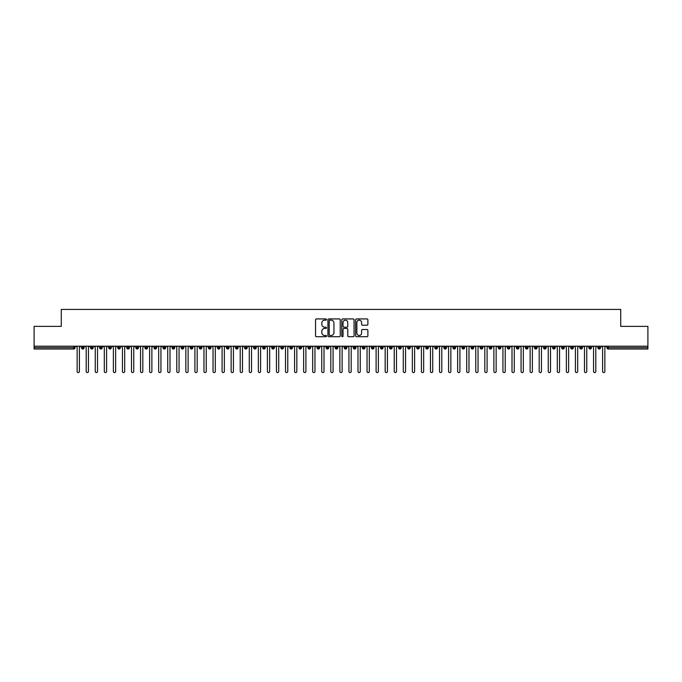<?xml version="1.0" encoding="UTF-8"?>
<svg xmlns="http://www.w3.org/2000/svg" width="682" height="682" viewBox="0 0 682 682"><rect width="100%" height="100%" fill="white"/><g stroke="black" fill="none" stroke-linecap="round" stroke-linejoin="round"><path stroke-width="1.02" d="M326.507 319.551A0.622 0.622 0 0 0 325.885 318.929L316.431 318.929A0.887 0.887 0 0 0 315.544 319.815L315.544 335.825A0.887 0.887 0 0 0 316.431 336.712L325.885 336.712A0.622 0.622 0 0 0 326.507 336.09A0.622 0.622 0 0 0 325.885 335.467L324.658 335.467A2.847 2.847 0 0 1 321.81 332.62L321.81 331.29A2.847 2.847 0 0 1 324.658 328.443L325.885 328.443A0.622 0.622 0 0 0 326.507 327.82A0.622 0.622 0 0 0 325.885 327.198L324.658 327.198A2.847 2.847 0 0 1 321.81 324.351L321.81 323.012A2.847 2.847 0 0 1 324.658 320.173L325.885 320.173A0.622 0.622 0 0 0 326.507 319.551M366.993 325.195A0.887 0.887 0 0 0 367.879 324.308L367.879 319.815A0.887 0.887 0 0 0 366.993 318.929L356.498 318.929A0.887 0.887 0 0 0 355.603 319.815L355.603 335.825A0.887 0.887 0 0 0 356.498 336.712L366.993 336.712A0.887 0.887 0 0 0 367.879 335.825L367.879 330.395A0.887 0.887 0 0 0 366.993 329.508L362.5 329.508A0.887 0.887 0 0 0 361.605 330.395L361.605 333.089A2.378 2.378 0 0 1 359.226 335.467A2.378 2.378 0 0 1 356.848 333.089L356.848 322.552A2.378 2.378 0 0 1 359.226 320.173A2.378 2.378 0 0 1 361.605 322.552L361.605 324.308A0.887 0.887 0 0 0 362.5 325.195L366.993 325.195M34.1 346.209L647.9 346.209L647.9 326.371L620.722 326.371L620.722 309.423L61.278 309.423L61.278 326.371L34.1 326.371L34.1 347.658L73.716 347.658L73.716 346.209M340.224 319.815A0.887 0.887 0 0 0 339.329 318.929L328.843 318.929A0.887 0.887 0 0 0 327.948 319.815L327.948 335.825A0.887 0.887 0 0 0 328.843 336.712L339.329 336.712A0.887 0.887 0 0 0 340.224 335.825L340.224 319.815M342.671 318.929L353.157 318.929A0.887 0.887 0 0 1 354.052 319.815L354.052 335.825A0.887 0.887 0 0 1 353.157 336.712L348.673 336.712A0.887 0.887 0 0 1 347.777 335.825L347.777 329.329A0.887 0.887 0 0 0 346.891 328.443L343.916 328.443A0.887 0.887 0 0 0 343.02 329.329L343.02 336.09A0.622 0.622 0 0 1 342.398 336.712A0.622 0.622 0 0 1 341.776 336.09L341.776 319.815A0.887 0.887 0 0 1 342.671 318.929M75.071 347.658L73.716 347.658L73.716 349.022A1.355 1.355 0 0 0 75.071 347.658L75.071 346.209L75.071 347.658A1.355 1.355 0 0 1 73.716 349.022L34.1 349.022L34.1 347.658M647.9 346.209L647.9 349.022L608.284 349.022A1.355 1.355 0 0 1 606.929 347.658L606.929 346.209L606.929 347.658A1.355 1.355 0 0 0 608.284 349.022L608.284 347.658L647.9 347.658M82.82 346.209L82.82 349.022A1.355 1.355 0 0 1 81.456 347.658L81.456 346.209M84.133 346.209L84.133 347.658A1.355 1.355 0 0 1 82.82 349.022A1.355 1.355 0 0 0 84.133 347.658L81.456 347.658A1.355 1.355 0 0 0 82.82 349.022M91.882 346.209L91.882 349.022A1.355 1.355 0 0 1 90.518 347.658L90.518 346.209L90.518 347.658A1.355 1.355 0 0 0 91.882 349.022A1.355 1.355 0 0 0 93.195 347.658L93.195 346.209M100.936 346.209L100.936 349.022A1.355 1.355 0 0 1 99.581 347.658L99.581 346.209L99.581 347.658A1.355 1.355 0 0 0 100.936 349.022A1.355 1.355 0 0 0 102.249 347.658L102.249 346.209M109.998 346.209L109.998 349.022A1.355 1.355 0 0 1 108.643 347.658L108.643 346.209L108.643 347.658A1.355 1.355 0 0 0 109.998 349.022A1.355 1.355 0 0 0 111.311 347.658L111.311 346.209M119.06 346.209L119.06 349.022A1.355 1.355 0 0 1 117.696 347.658L117.696 346.209L117.696 347.658A1.355 1.355 0 0 0 119.06 349.022A1.355 1.355 0 0 0 120.373 347.658L120.373 346.209M128.114 346.209L128.114 349.022A1.355 1.355 0 0 1 126.758 347.658L126.758 346.209L126.758 347.658A1.355 1.355 0 0 0 128.114 349.022A1.355 1.355 0 0 0 129.435 347.658L129.435 346.209M137.176 346.209L137.176 349.022A1.355 1.355 0 0 1 135.82 347.658L135.82 346.209L135.82 347.658A1.355 1.355 0 0 0 137.176 349.022A1.355 1.355 0 0 0 138.489 347.658L138.489 346.209M146.238 346.209L146.238 349.022A1.355 1.355 0 0 1 144.882 347.658L144.882 346.209L144.882 347.658A1.355 1.355 0 0 0 146.238 349.022A1.355 1.355 0 0 0 147.551 347.658L147.551 346.209M155.3 346.209L155.3 349.022A1.355 1.355 0 0 1 153.936 347.658L153.936 346.209L153.936 347.658A1.355 1.355 0 0 0 155.3 349.022A1.355 1.355 0 0 0 156.613 347.658L156.613 346.209M164.353 346.209L164.353 349.022A1.355 1.355 0 0 1 162.998 347.658L162.998 346.209L162.998 347.658A1.355 1.355 0 0 0 164.353 349.022A1.355 1.355 0 0 0 165.675 347.658L165.675 346.209M173.416 346.209L173.416 349.022A1.355 1.355 0 0 1 172.06 347.658L172.06 346.209L172.06 347.658A1.355 1.355 0 0 0 173.416 349.022A1.355 1.355 0 0 0 174.728 347.658L174.728 346.209M182.478 346.209L182.478 349.022A1.355 1.355 0 0 1 181.114 347.658L181.114 346.209L181.114 347.658A1.355 1.355 0 0 0 182.478 349.022A1.355 1.355 0 0 0 183.79 347.658L183.79 346.209M191.54 346.209L191.54 349.022A1.355 1.355 0 0 1 190.176 347.658A1.355 1.355 0 0 0 191.54 349.022A1.355 1.355 0 0 1 190.176 347.658L190.176 346.209M192.853 346.209L192.853 347.658A1.355 1.355 0 0 1 191.54 349.022A1.355 1.355 0 0 0 192.853 347.658L190.176 347.658M200.593 349.022A1.355 1.355 0 0 1 199.238 347.658L199.238 346.209L199.238 347.658A1.355 1.355 0 0 0 200.593 349.022A1.355 1.355 0 0 0 201.906 347.658L201.906 346.209L201.906 347.658A1.355 1.355 0 0 1 200.593 349.022L200.593 347.658L201.906 347.658M209.655 346.209L209.655 349.022A1.355 1.355 0 0 1 208.3 347.658L208.3 346.209L208.3 347.658A1.355 1.355 0 0 0 209.655 349.022A1.355 1.355 0 0 0 210.968 347.658L210.968 346.209M218.717 346.209L218.717 349.022A1.355 1.355 0 0 1 217.353 347.658L217.353 346.209L217.353 347.658A1.355 1.355 0 0 0 218.717 349.022A1.355 1.355 0 0 0 220.03 347.658L220.03 346.209M227.779 346.209L227.779 347.658L226.415 347.658L226.415 346.209L226.415 347.658A1.355 1.355 0 0 0 227.779 349.022A1.355 1.355 0 0 0 229.092 347.658L229.092 346.209L229.092 347.658A1.355 1.355 0 0 1 227.779 349.022A1.355 1.355 0 0 1 226.415 347.658A1.355 1.355 0 0 0 227.779 349.022L227.779 347.658L229.092 347.658M236.833 346.209L236.833 349.022A1.355 1.355 0 0 1 235.478 347.658L235.478 346.209L235.478 347.658A1.355 1.355 0 0 0 236.833 349.022A1.355 1.355 0 0 0 238.146 347.658L238.146 346.209M245.895 346.209L245.895 349.022A1.355 1.355 0 0 1 244.54 347.658L244.54 346.209L244.54 347.658A1.355 1.355 0 0 0 245.895 349.022A1.355 1.355 0 0 0 247.208 347.658L247.208 346.209M254.957 346.209L254.957 349.022A1.355 1.355 0 0 1 253.593 347.658L253.593 346.209L253.593 347.658A1.355 1.355 0 0 0 254.957 349.022A1.355 1.355 0 0 0 256.27 347.658L256.27 346.209M264.011 346.209L264.011 349.022A1.355 1.355 0 0 1 262.655 347.658L262.655 346.209M265.332 346.209L265.332 347.658A1.355 1.355 0 0 1 264.011 349.022A1.355 1.355 0 0 0 265.332 347.658L262.655 347.658A1.355 1.355 0 0 0 264.011 349.022M273.073 346.209L273.073 349.022A1.355 1.355 0 0 1 271.717 347.658L271.717 346.209L271.717 347.658A1.355 1.355 0 0 0 273.073 349.022A1.355 1.355 0 0 0 274.386 347.658L274.386 346.209M282.135 346.209L282.135 349.022A1.355 1.355 0 0 1 280.771 347.658L280.771 346.209M283.448 346.209L283.448 347.658A1.355 1.355 0 0 1 282.135 349.022A1.355 1.355 0 0 0 283.448 347.658L280.771 347.658A1.355 1.355 0 0 0 282.135 349.022M291.197 346.209L291.197 349.022A1.355 1.355 0 0 1 289.833 347.658L289.833 346.209M292.51 346.209L292.51 347.658A1.355 1.355 0 0 1 291.197 349.022A1.355 1.355 0 0 0 292.51 347.658L289.833 347.658A1.355 1.355 0 0 0 291.197 349.022M300.25 346.209L300.25 349.022A1.355 1.355 0 0 1 298.895 347.658A1.355 1.355 0 0 0 300.25 349.022A1.355 1.355 0 0 1 298.895 347.658L298.895 346.209M301.563 346.209L301.563 347.658L301.563 346.209M309.313 346.209L309.313 349.022A1.355 1.355 0 0 1 307.957 347.658L307.957 346.209M310.625 346.209L310.625 347.658A1.355 1.355 0 0 1 309.313 349.022A1.355 1.355 0 0 0 310.625 347.658L307.957 347.658A1.355 1.355 0 0 0 309.313 349.022M318.375 346.209L318.375 349.022A1.355 1.355 0 0 1 317.011 347.658L317.011 346.209M319.688 346.209L319.688 347.658A1.355 1.355 0 0 1 318.375 349.022A1.355 1.355 0 0 0 319.688 347.658L317.011 347.658A1.355 1.355 0 0 0 318.375 349.022M327.437 346.209L327.437 349.022A1.355 1.355 0 0 1 326.073 347.658L326.073 346.209M328.75 346.209L328.75 347.658A1.355 1.355 0 0 1 327.437 349.022A1.355 1.355 0 0 0 328.75 347.658L326.073 347.658A1.355 1.355 0 0 0 327.437 349.022M336.49 346.209L336.49 349.022A1.355 1.355 0 0 1 335.135 347.658L335.135 346.209M337.803 346.209L337.803 347.658A1.355 1.355 0 0 1 336.49 349.022A1.355 1.355 0 0 0 337.803 347.658L335.135 347.658A1.355 1.355 0 0 0 336.49 349.022M345.552 346.209L345.552 349.022A1.355 1.355 0 0 1 344.197 347.658L344.197 346.209M346.865 346.209L346.865 347.658L346.865 346.209M354.614 346.209L354.614 349.022A1.355 1.355 0 0 1 353.25 347.658L353.25 346.209M355.927 346.209L355.927 347.658A1.355 1.355 0 0 1 354.614 349.022A1.355 1.355 0 0 0 355.927 347.658L353.25 347.658A1.355 1.355 0 0 0 354.614 349.022M363.668 346.209L363.668 349.022A1.355 1.355 0 0 1 362.312 347.658L362.312 346.209L362.312 347.658A1.355 1.355 0 0 0 363.668 349.022A1.355 1.355 0 0 0 364.989 347.658L364.989 346.209M372.73 346.209L372.73 349.022A1.355 1.355 0 0 1 371.375 347.658L371.375 346.209M374.043 346.209L374.043 347.658L374.043 346.209M381.792 346.209L381.792 349.022A1.355 1.355 0 0 1 380.437 347.658A1.355 1.355 0 0 0 381.792 349.022A1.355 1.355 0 0 1 380.437 347.658L380.437 346.209M383.105 346.209L383.105 347.658L383.105 346.209M390.854 346.209L390.854 349.022A1.355 1.355 0 0 1 389.49 347.658L389.49 346.209L389.49 347.658A1.355 1.355 0 0 0 390.854 349.022A1.355 1.355 0 0 0 392.167 347.658L392.167 346.209M399.908 346.209L399.908 349.022A1.355 1.355 0 0 1 398.552 347.658A1.355 1.355 0 0 0 399.908 349.022A1.355 1.355 0 0 1 398.552 347.658L398.552 346.209M401.229 346.209L401.229 347.658A1.355 1.355 0 0 1 399.908 349.022A1.355 1.355 0 0 0 401.229 347.658L398.552 347.658M408.97 346.209L408.97 349.022A1.355 1.355 0 0 1 407.614 347.658L407.614 346.209L407.614 347.658A1.355 1.355 0 0 0 408.97 349.022A1.355 1.355 0 0 0 410.283 347.658L410.283 346.209M418.032 346.209L418.032 349.022A1.355 1.355 0 0 1 416.668 347.658L416.668 346.209M419.345 346.209L419.345 347.658L419.345 346.209M427.094 346.209L427.094 349.022A1.355 1.355 0 0 1 425.73 347.658A1.355 1.355 0 0 0 427.094 349.022A1.355 1.355 0 0 1 425.73 347.658L425.73 346.209M428.407 346.209L428.407 347.658L428.407 346.209M436.148 346.209L436.148 349.022A1.355 1.355 0 0 1 434.792 347.658L434.792 346.209M437.46 346.209L437.46 347.658L437.46 346.209M445.21 346.209L445.21 349.022A1.355 1.355 0 0 1 443.854 347.658L443.854 346.209M446.522 346.209L446.522 347.658A1.355 1.355 0 0 1 445.21 349.022A1.355 1.355 0 0 0 446.522 347.658L443.854 347.658A1.355 1.355 0 0 0 445.21 349.022M454.272 346.209L454.272 349.022A1.355 1.355 0 0 1 452.908 347.658A1.355 1.355 0 0 0 454.272 349.022A1.355 1.355 0 0 1 452.908 347.658L452.908 346.209M455.585 346.209L455.585 347.658A1.355 1.355 0 0 1 454.272 349.022A1.355 1.355 0 0 0 455.585 347.658L452.908 347.658M463.334 346.209L463.334 349.022A1.355 1.355 0 0 1 461.97 347.658A1.355 1.355 0 0 0 463.334 349.022A1.355 1.355 0 0 1 461.97 347.658L461.97 346.209M464.647 346.209L464.647 347.658L464.647 346.209M472.387 346.209L472.387 349.022A1.355 1.355 0 0 1 471.032 347.658L471.032 346.209L471.032 347.658A1.355 1.355 0 0 0 472.387 349.022A1.355 1.355 0 0 0 473.7 347.658L473.7 346.209M481.449 346.209L481.449 349.022A1.355 1.355 0 0 1 480.094 347.658A1.355 1.355 0 0 0 481.449 349.022A1.355 1.355 0 0 1 480.094 347.658L480.094 346.209M482.762 346.209L482.762 347.658A1.355 1.355 0 0 1 481.449 349.022A1.355 1.355 0 0 0 482.762 347.658L480.094 347.658M490.511 346.209L490.511 349.022A1.355 1.355 0 0 1 489.147 347.658A1.355 1.355 0 0 0 490.511 349.022A1.355 1.355 0 0 1 489.147 347.658L489.147 346.209M491.824 346.209L491.824 347.658L491.824 346.209M499.565 346.209L499.565 349.022A1.355 1.355 0 0 1 498.21 347.658L498.21 346.209M500.886 346.209L500.886 347.658L500.886 346.209M508.627 346.209L508.627 349.022A1.355 1.355 0 0 1 507.272 347.658A1.355 1.355 0 0 0 508.627 349.022A1.355 1.355 0 0 1 507.272 347.658L507.272 346.209M509.94 346.209L509.94 347.658L509.94 346.209M517.689 346.209L517.689 349.022A1.355 1.355 0 0 1 516.325 347.658A1.355 1.355 0 0 0 517.689 349.022A1.355 1.355 0 0 1 516.325 347.658L516.325 346.209M519.002 346.209L519.002 347.658L519.002 346.209M526.751 346.209L526.751 349.022A1.355 1.355 0 0 1 525.387 347.658A1.355 1.355 0 0 0 526.751 349.022A1.355 1.355 0 0 1 525.387 347.658L525.387 346.209M528.064 346.209L528.064 347.658A1.355 1.355 0 0 1 526.751 349.022A1.355 1.355 0 0 0 528.064 347.658L525.387 347.658M535.805 346.209L535.805 349.022A1.355 1.355 0 0 1 534.449 347.658L534.449 346.209M537.118 346.209L537.118 347.658L537.118 346.209M544.867 346.209L544.867 349.022A1.355 1.355 0 0 1 543.511 347.658A1.355 1.355 0 0 0 544.867 349.022A1.355 1.355 0 0 1 543.511 347.658L543.511 346.209M546.18 346.209L546.18 347.658L546.18 346.209M553.929 346.209L553.929 349.022A1.355 1.355 0 0 1 552.565 347.658A1.355 1.355 0 0 0 553.929 349.022A1.355 1.355 0 0 1 552.565 347.658L552.565 346.209M555.242 346.209L555.242 347.658L555.242 346.209M562.991 346.209L562.991 349.022A1.355 1.355 0 0 1 561.627 347.658A1.355 1.355 0 0 0 562.991 349.022A1.355 1.355 0 0 1 561.627 347.658L561.627 346.209M564.304 346.209L564.304 347.658L564.304 346.209M572.045 346.209L572.045 349.022A1.355 1.355 0 0 1 570.689 347.658A1.355 1.355 0 0 0 572.045 349.022A1.355 1.355 0 0 1 570.689 347.658L570.689 346.209M573.357 346.209L573.357 347.658L573.357 346.209M581.107 346.209L581.107 349.022A1.355 1.355 0 0 1 579.751 347.658L579.751 346.209M582.419 346.209L582.419 347.658L582.419 346.209M590.169 346.209L590.169 349.022A1.355 1.355 0 0 1 588.805 347.658A1.355 1.355 0 0 0 590.169 349.022A1.355 1.355 0 0 1 588.805 347.658L588.805 346.209M591.482 346.209L591.482 347.658A1.355 1.355 0 0 1 590.169 349.022A1.355 1.355 0 0 0 591.482 347.658L588.805 347.658M599.222 346.209L599.222 349.022A1.355 1.355 0 0 1 597.867 347.658L597.867 346.209M600.544 346.209L600.544 347.658L600.544 346.209M200.593 346.209L200.593 347.658L199.238 347.658M300.25 349.022A1.355 1.355 0 0 0 301.563 347.658A1.355 1.355 0 0 1 300.25 349.022M345.552 349.022A1.355 1.355 0 0 0 346.865 347.658A1.355 1.355 0 0 1 345.552 349.022A1.355 1.355 0 0 1 344.197 347.658L346.865 347.658M372.73 349.022A1.355 1.355 0 0 0 374.043 347.658A1.355 1.355 0 0 1 372.73 349.022A1.355 1.355 0 0 1 371.375 347.658L374.043 347.658M381.792 349.022A1.355 1.355 0 0 0 383.105 347.658A1.355 1.355 0 0 1 381.792 349.022M418.032 349.022A1.355 1.355 0 0 0 419.345 347.658A1.355 1.355 0 0 1 418.032 349.022A1.355 1.355 0 0 1 416.668 347.658L419.345 347.658M427.094 349.022A1.355 1.355 0 0 0 428.407 347.658A1.355 1.355 0 0 1 427.094 349.022M436.148 349.022A1.355 1.355 0 0 0 437.46 347.658A1.355 1.355 0 0 1 436.148 349.022A1.355 1.355 0 0 1 434.792 347.658L437.46 347.658M463.334 349.022A1.355 1.355 0 0 0 464.647 347.658A1.355 1.355 0 0 1 463.334 349.022M490.511 349.022A1.355 1.355 0 0 0 491.824 347.658A1.355 1.355 0 0 1 490.511 349.022M499.565 349.022A1.355 1.355 0 0 0 500.886 347.658A1.355 1.355 0 0 1 499.565 349.022A1.355 1.355 0 0 1 498.21 347.658L500.886 347.658M508.627 349.022A1.355 1.355 0 0 0 509.94 347.658A1.355 1.355 0 0 1 508.627 349.022M517.689 349.022A1.355 1.355 0 0 0 519.002 347.658A1.355 1.355 0 0 1 517.689 349.022M535.805 349.022A1.355 1.355 0 0 0 537.118 347.658A1.355 1.355 0 0 1 535.805 349.022A1.355 1.355 0 0 1 534.449 347.658L537.118 347.658M544.867 349.022A1.355 1.355 0 0 0 546.18 347.658A1.355 1.355 0 0 1 544.867 349.022M553.929 349.022A1.355 1.355 0 0 0 555.242 347.658A1.355 1.355 0 0 1 553.929 349.022M562.991 349.022A1.355 1.355 0 0 0 564.304 347.658A1.355 1.355 0 0 1 562.991 349.022M572.045 349.022A1.355 1.355 0 0 0 573.357 347.658A1.355 1.355 0 0 1 572.045 349.022M581.107 349.022A1.355 1.355 0 0 0 582.419 347.658A1.355 1.355 0 0 1 581.107 349.022A1.355 1.355 0 0 1 579.751 347.658L582.419 347.658M599.222 349.022A1.355 1.355 0 0 0 600.544 347.658A1.355 1.355 0 0 1 599.222 349.022A1.355 1.355 0 0 1 597.867 347.658L600.544 347.658M329.815 320.173A0.622 0.622 0 0 0 329.193 320.796L329.193 334.845A0.622 0.622 0 0 0 329.815 335.467L331.111 335.467A2.847 2.847 0 0 0 333.95 332.62L333.95 323.012A2.847 2.847 0 0 0 331.111 320.173L329.815 320.173M347.777 322.595A2.378 2.378 0 0 0 345.399 320.216A2.378 2.378 0 0 0 343.02 322.595L343.02 326.303A0.887 0.887 0 0 0 343.916 327.198L346.891 327.198A0.887 0.887 0 0 0 347.777 326.303L347.777 322.595M77.134 371.443L77.134 347.343L77.134 371.443A1.134 1.134 0 0 0 78.268 372.577A1.134 1.134 0 0 0 79.402 371.443L79.402 347.343L79.402 371.443M80.527 346.209L79.402 347.343M77.134 347.343L76 346.209M86.196 371.443L86.196 347.343L86.196 371.443A1.134 1.134 0 0 0 87.33 372.577A1.134 1.134 0 0 0 88.455 371.443L88.455 347.343L88.455 371.443M95.25 371.443L95.25 347.343L95.25 371.443A1.134 1.134 0 0 0 96.384 372.577A1.134 1.134 0 0 0 97.517 371.443L97.517 347.343L97.517 371.443M104.312 371.443L104.312 347.343L104.312 371.443A1.134 1.134 0 0 0 105.446 372.577A1.134 1.134 0 0 0 106.58 371.443L106.58 347.343L106.58 371.443M113.374 371.443L113.374 347.343L113.374 371.443A1.134 1.134 0 0 0 114.508 372.577A1.134 1.134 0 0 0 115.642 371.443L115.642 347.343L115.642 371.443M89.589 346.209L88.455 347.343M86.196 347.343L85.062 346.209M98.651 346.209L97.517 347.343M95.25 347.343L94.125 346.209M107.713 346.209L106.58 347.343M104.312 347.343L103.178 346.209M116.767 346.209L115.642 347.343M113.374 347.343L112.24 346.209M122.436 371.443L122.436 347.343L122.436 371.443A1.134 1.134 0 0 0 123.561 372.577A1.134 1.134 0 0 0 124.695 371.443L124.695 347.343L124.695 371.443M125.829 346.209L124.695 347.343M122.436 347.343L121.302 346.209M131.49 371.443L131.49 347.343L131.49 371.443A1.134 1.134 0 0 0 132.623 372.577A1.134 1.134 0 0 0 133.757 371.443L133.757 347.343L133.757 371.443M140.552 371.443L140.552 347.343L140.552 371.443A1.134 1.134 0 0 0 141.685 372.577A1.134 1.134 0 0 0 142.819 371.443L142.819 347.343L142.819 371.443M149.614 371.443L149.614 347.343L149.614 371.443A1.134 1.134 0 0 0 150.748 372.577A1.134 1.134 0 0 0 151.873 371.443L151.873 347.343L151.873 371.443M158.676 371.443L158.676 347.343L158.676 371.443A1.134 1.134 0 0 0 159.801 372.577A1.134 1.134 0 0 0 160.935 371.443L160.935 347.343L160.935 371.443M134.891 346.209L133.757 347.343M131.49 347.343L130.364 346.209M143.953 346.209L142.819 347.343M140.552 347.343L139.418 346.209M153.007 346.209L151.873 347.343M149.614 347.343L148.48 346.209M162.069 346.209L160.935 347.343M158.676 347.343L157.542 346.209M167.729 371.443L167.729 347.343L167.729 371.443A1.134 1.134 0 0 0 168.863 372.577A1.134 1.134 0 0 0 169.997 371.443L169.997 347.343L169.997 371.443M176.791 371.443L176.791 347.343L176.791 371.443A1.134 1.134 0 0 0 177.925 372.577A1.134 1.134 0 0 0 179.059 371.443L179.059 347.343L179.059 371.443M185.854 371.443L185.854 347.343L185.854 371.443A1.134 1.134 0 0 0 186.987 372.577A1.134 1.134 0 0 0 188.113 371.443L188.113 347.343L188.113 371.443M194.907 371.443L194.907 347.343L194.907 371.443A1.134 1.134 0 0 0 196.041 372.577A1.134 1.134 0 0 0 197.175 371.443L197.175 347.343L197.175 371.443M203.969 371.443L203.969 347.343L203.969 371.443A1.134 1.134 0 0 0 205.103 372.577A1.134 1.134 0 0 0 206.237 371.443L206.237 347.343L206.237 371.443M171.131 346.209L169.997 347.343M167.729 347.343L166.596 346.209M180.193 346.209L179.059 347.343M176.791 347.343L175.658 346.209M189.246 346.209L188.113 347.343M185.854 347.343L184.72 346.209M198.309 346.209L197.175 347.343M194.907 347.343L193.782 346.209M207.371 346.209L206.237 347.343M203.969 347.343L202.835 346.209M213.031 371.443L213.031 347.343L213.031 371.443A1.134 1.134 0 0 0 214.165 372.577A1.134 1.134 0 0 0 215.299 371.443L215.299 347.343L215.299 371.443M216.424 346.209L215.299 347.343M213.031 347.343L211.897 346.209M222.093 371.443L222.093 347.343L222.093 371.443A1.134 1.134 0 0 0 223.227 372.577A1.134 1.134 0 0 0 224.352 371.443L224.352 347.343L224.352 371.443M225.486 346.209L224.352 347.343M222.093 347.343L220.959 346.209M231.147 371.443L231.147 347.343L231.147 371.443A1.134 1.134 0 0 0 232.281 372.577A1.134 1.134 0 0 0 233.415 371.443L233.415 347.343L233.415 371.443M234.548 346.209L233.415 347.343M231.147 347.343L230.022 346.209M240.209 371.443L240.209 347.343L240.209 371.443A1.134 1.134 0 0 0 241.343 372.577A1.134 1.134 0 0 0 242.477 371.443L242.477 347.343L242.477 371.443M243.61 346.209L242.477 347.343M240.209 347.343L239.075 346.209M249.271 371.443L249.271 347.343L249.271 371.443A1.134 1.134 0 0 0 250.405 372.577A1.134 1.134 0 0 0 251.539 371.443L251.539 347.343L251.539 371.443M252.664 346.209L251.539 347.343M249.271 347.343L248.137 346.209M258.333 371.443L258.333 347.343L258.333 371.443A1.134 1.134 0 0 0 259.458 372.577A1.134 1.134 0 0 0 260.592 371.443L260.592 347.343L260.592 371.443M261.726 346.209L260.592 347.343M258.333 347.343L257.199 346.209M267.387 371.443L267.387 347.343L267.387 371.443A1.134 1.134 0 0 0 268.52 372.577A1.134 1.134 0 0 0 269.654 371.443L269.654 347.343L269.654 371.443M270.788 346.209L269.654 347.343M267.387 347.343L266.253 346.209M276.449 371.443L276.449 347.343L276.449 371.443A1.134 1.134 0 0 0 277.583 372.577A1.134 1.134 0 0 0 278.716 371.443L278.716 347.343L278.716 371.443M279.85 346.209L278.716 347.343M276.449 347.343L275.315 346.209M285.511 371.443L285.511 347.343L285.511 371.443A1.134 1.134 0 0 0 286.645 372.577A1.134 1.134 0 0 0 287.77 371.443L287.77 347.343L287.77 371.443M288.904 346.209L287.77 347.343M285.511 347.343L284.377 346.209M294.573 371.443L294.573 347.343L294.573 371.443A1.134 1.134 0 0 0 295.698 372.577A1.134 1.134 0 0 0 296.832 371.443L296.832 347.343L296.832 371.443M297.966 346.209L296.832 347.343M294.573 347.343L293.439 346.209M303.626 371.443L303.626 347.343L303.626 371.443A1.134 1.134 0 0 0 304.76 372.577A1.134 1.134 0 0 0 305.894 371.443L305.894 347.343L305.894 371.443M307.028 346.209L305.894 347.343M303.626 347.343L302.493 346.209M312.688 371.443L312.688 347.343L312.688 371.443A1.134 1.134 0 0 0 313.822 372.577A1.134 1.134 0 0 0 314.956 371.443L314.956 347.343L314.956 371.443M316.081 346.209L314.956 347.343M312.688 347.343L311.555 346.209M321.751 371.443L321.751 347.343L321.751 371.443A1.134 1.134 0 0 0 322.884 372.577A1.134 1.134 0 0 0 324.01 371.443L324.01 347.343L324.01 371.443M325.144 346.209L324.01 347.343M321.751 347.343L320.617 346.209M330.804 371.443L330.804 347.343L330.804 371.443A1.134 1.134 0 0 0 331.938 372.577A1.134 1.134 0 0 0 333.072 371.443L333.072 347.343L333.072 371.443M334.206 346.209L333.072 347.343M330.804 347.343L329.679 346.209M339.866 371.443L339.866 347.343L339.866 371.443A1.134 1.134 0 0 0 341 372.577A1.134 1.134 0 0 0 342.134 371.443L342.134 347.343L342.134 371.443M343.268 346.209L342.134 347.343M339.866 347.343L338.732 346.209M348.928 371.443L348.928 347.343L348.928 371.443A1.134 1.134 0 0 0 350.062 372.577A1.134 1.134 0 0 0 351.196 371.443L351.196 347.343L351.196 371.443M352.321 346.209L351.196 347.343M348.928 347.343L347.794 346.209M357.99 371.443L357.99 347.343L357.99 371.443A1.134 1.134 0 0 0 359.116 372.577A1.134 1.134 0 0 0 360.249 371.443L360.249 347.343L360.249 371.443M361.383 346.209L360.249 347.343M357.99 347.343L356.857 346.209M367.044 371.443L367.044 347.343L367.044 371.443A1.134 1.134 0 0 0 368.178 372.577A1.134 1.134 0 0 0 369.312 371.443L369.312 347.343L369.312 371.443M370.445 346.209L369.312 347.343M367.044 347.343L365.919 346.209M376.106 371.443L376.106 347.343L376.106 371.443A1.134 1.134 0 0 0 377.24 372.577A1.134 1.134 0 0 0 378.374 371.443L378.374 347.343L378.374 371.443M379.507 346.209L378.374 347.343M376.106 347.343L374.972 346.209M385.168 371.443L385.168 347.343L385.168 371.443A1.134 1.134 0 0 0 386.302 372.577A1.134 1.134 0 0 0 387.427 371.443L387.427 347.343L387.427 371.443M388.561 346.209L387.427 347.343M385.168 347.343L384.034 346.209M394.23 371.443L394.23 347.343L394.23 371.443A1.134 1.134 0 0 0 395.355 372.577A1.134 1.134 0 0 0 396.489 371.443L396.489 347.343L396.489 371.443M397.623 346.209L396.489 347.343M394.23 347.343L393.096 346.209M403.284 371.443L403.284 347.343L403.284 371.443A1.134 1.134 0 0 0 404.417 372.577A1.134 1.134 0 0 0 405.551 371.443L405.551 347.343L405.551 371.443M406.685 346.209L405.551 347.343M403.284 347.343L402.15 346.209M412.346 371.443L412.346 347.343L412.346 371.443A1.134 1.134 0 0 0 413.48 372.577A1.134 1.134 0 0 0 414.613 371.443L414.613 347.343L414.613 371.443M415.747 346.209L414.613 347.343M412.346 347.343L411.212 346.209M421.408 371.443L421.408 347.343L421.408 371.443A1.134 1.134 0 0 0 422.542 372.577A1.134 1.134 0 0 0 423.667 371.443L423.667 347.343L423.667 371.443M424.801 346.209L423.667 347.343M421.408 347.343L420.274 346.209M430.461 371.443L430.461 347.343L430.461 371.443A1.134 1.134 0 0 0 431.595 372.577A1.134 1.134 0 0 0 432.729 371.443L432.729 347.343L432.729 371.443M433.863 346.209L432.729 347.343M430.461 347.343L429.336 346.209M439.523 371.443L439.523 347.343L439.523 371.443A1.134 1.134 0 0 0 440.657 372.577A1.134 1.134 0 0 0 441.791 371.443L441.791 347.343L441.791 371.443M442.925 346.209L441.791 347.343M439.523 347.343L438.39 346.209M448.586 371.443L448.586 347.343L448.586 371.443A1.134 1.134 0 0 0 449.719 372.577A1.134 1.134 0 0 0 450.853 371.443L450.853 347.343L450.853 371.443M451.978 346.209L450.853 347.343M448.586 347.343L447.452 346.209M457.648 371.443L457.648 347.343L457.648 371.443A1.134 1.134 0 0 0 458.773 372.577A1.134 1.134 0 0 0 459.907 371.443L459.907 347.343L459.907 371.443M461.041 346.209L459.907 347.343M457.648 347.343L456.514 346.209M466.701 371.443L466.701 347.343L466.701 371.443A1.134 1.134 0 0 0 467.835 372.577A1.134 1.134 0 0 0 468.969 371.443L468.969 347.343L468.969 371.443M470.103 346.209L468.969 347.343M466.701 347.343L465.576 346.209M475.763 371.443L475.763 347.343L475.763 371.443A1.134 1.134 0 0 0 476.897 372.577A1.134 1.134 0 0 0 478.031 371.443L478.031 347.343L478.031 371.443M479.165 346.209L478.031 347.343M475.763 347.343L474.629 346.209M484.825 371.443L484.825 347.343L484.825 371.443A1.134 1.134 0 0 0 485.959 372.577A1.134 1.134 0 0 0 487.093 371.443L487.093 347.343L487.093 371.443M488.218 346.209L487.093 347.343M484.825 347.343L483.691 346.209M493.887 371.443L493.887 347.343L493.887 371.443A1.134 1.134 0 0 0 495.013 372.577A1.134 1.134 0 0 0 496.146 371.443L496.146 347.343L496.146 371.443M497.28 346.209L496.146 347.343M493.887 347.343L492.754 346.209M502.941 371.443L502.941 347.343L502.941 371.443A1.134 1.134 0 0 0 504.075 372.577A1.134 1.134 0 0 0 505.209 371.443L505.209 347.343L505.209 371.443M506.342 346.209L505.209 347.343M502.941 347.343L501.807 346.209M512.003 371.443L512.003 347.343L512.003 371.443A1.134 1.134 0 0 0 513.137 372.577A1.134 1.134 0 0 0 514.271 371.443L514.271 347.343L514.271 371.443M515.404 346.209L514.271 347.343M512.003 347.343L510.869 346.209M521.065 371.443L521.065 347.343L521.065 371.443A1.134 1.134 0 0 0 522.199 372.577A1.134 1.134 0 0 0 523.324 371.443L523.324 347.343L523.324 371.443M524.458 346.209L523.324 347.343M521.065 347.343L519.931 346.209M530.127 371.443L530.127 347.343L530.127 371.443A1.134 1.134 0 0 0 531.252 372.577A1.134 1.134 0 0 0 532.386 371.443L532.386 347.343L532.386 371.443M533.52 346.209L532.386 347.343M530.127 347.343L528.993 346.209M539.181 371.443L539.181 347.343L539.181 371.443A1.134 1.134 0 0 0 540.314 372.577A1.134 1.134 0 0 0 541.448 371.443L541.448 347.343L541.448 371.443M542.582 346.209L541.448 347.343M539.181 347.343L538.047 346.209M548.243 371.443L548.243 347.343L548.243 371.443A1.134 1.134 0 0 0 549.377 372.577A1.134 1.134 0 0 0 550.51 371.443L550.51 347.343L550.51 371.443M551.636 346.209L550.51 347.343M548.243 347.343L547.109 346.209M557.305 371.443L557.305 347.343L557.305 371.443A1.134 1.134 0 0 0 558.439 372.577A1.134 1.134 0 0 0 559.564 371.443L559.564 347.343L559.564 371.443M560.698 346.209L559.564 347.343M557.305 347.343L556.171 346.209M566.358 371.443L566.358 347.343L566.358 371.443A1.134 1.134 0 0 0 567.492 372.577A1.134 1.134 0 0 0 568.626 371.443L568.626 347.343L568.626 371.443M569.76 346.209L568.626 347.343M566.358 347.343L565.233 346.209M575.42 371.443L575.42 347.343L575.42 371.443A1.134 1.134 0 0 0 576.554 372.577A1.134 1.134 0 0 0 577.688 371.443L577.688 347.343L577.688 371.443M578.822 346.209L577.688 347.343M575.42 347.343L574.287 346.209M584.483 371.443L584.483 347.343L584.483 371.443A1.134 1.134 0 0 0 585.616 372.577A1.134 1.134 0 0 0 586.75 371.443L586.75 347.343L586.75 371.443M587.875 346.209L586.75 347.343M584.483 347.343L583.349 346.209M593.545 371.443L593.545 347.343L593.545 371.443A1.134 1.134 0 0 0 594.67 372.577A1.134 1.134 0 0 0 595.804 371.443L595.804 347.343L595.804 371.443M596.938 346.209L595.804 347.343M593.545 347.343L592.411 346.209M602.598 371.443L602.598 347.343L602.598 371.443A1.134 1.134 0 0 0 603.732 372.577A1.134 1.134 0 0 0 604.866 371.443L604.866 347.343L604.866 371.443M606 346.209L604.866 347.343M602.598 347.343L601.473 346.209M608.284 346.209L608.284 347.658L606.929 347.658M90.518 347.658A1.355 1.355 0 0 0 91.882 349.022A1.355 1.355 0 0 0 93.195 347.658L90.518 347.658M99.581 347.658A1.355 1.355 0 0 0 100.936 349.022A1.355 1.355 0 0 0 102.249 347.658L99.581 347.658M108.643 347.658A1.355 1.355 0 0 0 109.998 349.022A1.355 1.355 0 0 0 111.311 347.658L108.643 347.658M117.696 347.658A1.355 1.355 0 0 0 119.06 349.022A1.355 1.355 0 0 0 120.373 347.658L117.696 347.658M126.758 347.658L129.435 347.658A1.355 1.355 0 0 1 128.114 349.022M135.82 347.658A1.355 1.355 0 0 0 137.176 349.022A1.355 1.355 0 0 0 138.489 347.658L135.82 347.658M144.882 347.658L147.551 347.658A1.355 1.355 0 0 1 146.238 349.022M153.936 347.658A1.355 1.355 0 0 0 155.3 349.022A1.355 1.355 0 0 0 156.613 347.658L153.936 347.658M162.998 347.658A1.355 1.355 0 0 0 164.353 349.022A1.355 1.355 0 0 0 165.675 347.658L162.998 347.658M172.06 347.658A1.355 1.355 0 0 0 173.416 349.022A1.355 1.355 0 0 0 174.728 347.658L172.06 347.658M181.114 347.658A1.355 1.355 0 0 0 182.478 349.022A1.355 1.355 0 0 0 183.79 347.658L181.114 347.658M208.3 347.658L210.968 347.658A1.355 1.355 0 0 1 209.655 349.022M217.353 347.658A1.355 1.355 0 0 0 218.717 349.022A1.355 1.355 0 0 0 220.03 347.658L217.353 347.658M235.478 347.658L238.146 347.658A1.355 1.355 0 0 1 236.833 349.022M244.54 347.658A1.355 1.355 0 0 0 245.895 349.022A1.355 1.355 0 0 0 247.208 347.658L244.54 347.658M253.593 347.658L256.27 347.658A1.355 1.355 0 0 1 254.957 349.022M271.717 347.658L274.386 347.658A1.355 1.355 0 0 1 273.073 349.022M298.895 347.658L301.563 347.658M362.312 347.658L364.989 347.658A1.355 1.355 0 0 1 363.668 349.022M380.437 347.658L383.105 347.658M389.49 347.658A1.355 1.355 0 0 0 390.854 349.022A1.355 1.355 0 0 0 392.167 347.658L389.49 347.658M407.614 347.658L410.283 347.658A1.355 1.355 0 0 1 408.97 349.022M425.73 347.658L428.407 347.658M461.97 347.658L464.647 347.658M471.032 347.658A1.355 1.355 0 0 0 472.387 349.022A1.355 1.355 0 0 0 473.7 347.658L471.032 347.658M489.147 347.658L491.824 347.658M507.272 347.658L509.94 347.658M516.325 347.658L519.002 347.658M543.511 347.658L546.18 347.658M552.565 347.658L555.242 347.658M561.627 347.658L564.304 347.658M570.689 347.658L573.357 347.658"/></g></svg>
